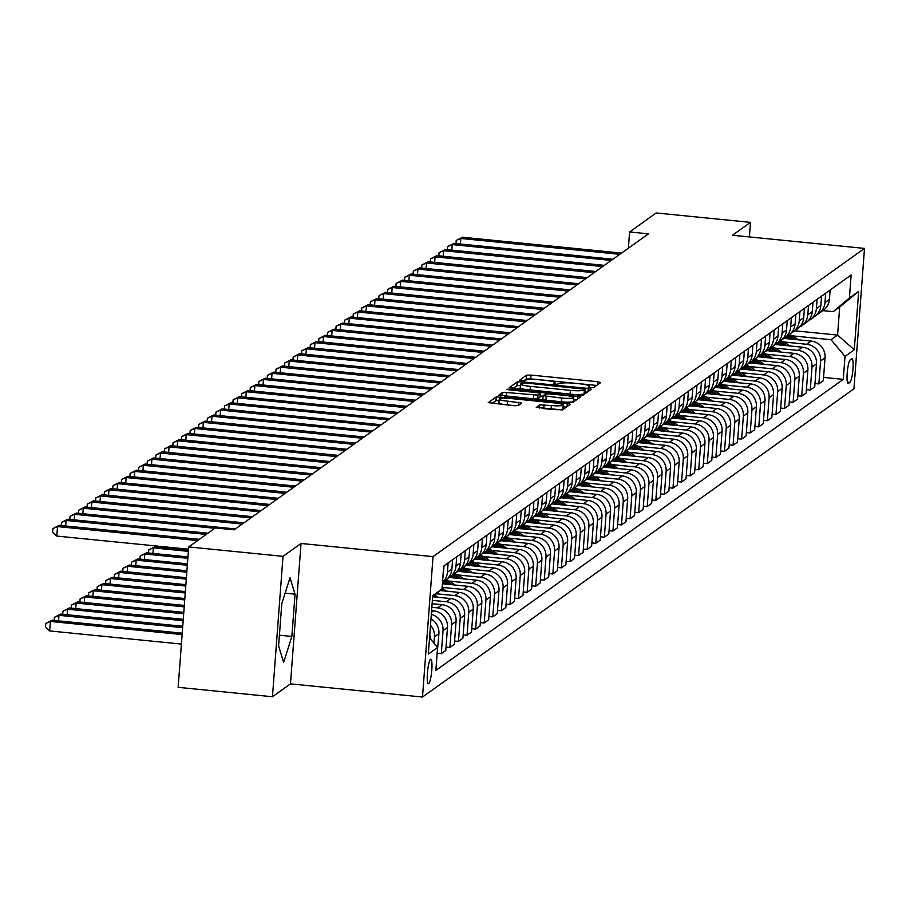 <?xml version="1.0" encoding="UTF-8"?>
<svg xmlns="http://www.w3.org/2000/svg" width="910" height="910" viewBox="0 0 910 910"><rect width="100%" height="100%" fill="white"/><g stroke="black" fill="none" stroke-linecap="round" stroke-linejoin="round"><path stroke-width="1.36" d="M590.465 387.762L593.525 387.683L600.68 382.575L597.654 381.722L531.008 375.079L526.628 375.182L519.473 380.3L524.66 380.824L525.582 380.152A12.08 1.718 4.3 0 1 539.585 379.8L545.147 380.357A12.08 1.718 4.3 0 1 555.032 382.803A12.08 1.718 4.3 0 1 554.838 383.076L553.86 383.792L556.033 384.327L560.014 383.588A12.08 1.718 4.3 0 1 574.017 383.235L579.579 383.781A12.08 1.718 4.3 0 1 589.464 386.227A12.08 1.718 4.3 0 1 589.27 386.511L588.292 387.228L590.465 387.762M428.701 683.626A12.308 2.047 95.7 0 0 431.738 670.807A12.308 2.047 95.7 0 0 430.828 659.249A12.308 2.047 95.7 0 0 430.521 659.34A12.308 2.047 95.7 0 0 427.484 672.171A12.308 2.047 95.7 0 0 428.394 683.729A12.308 2.047 95.7 0 0 428.701 683.626M536.274 407.339L562.38 409.944L570.331 404.256L567.294 403.403L496.28 396.874L488.26 402.641L513.945 405.655L518.313 405.541L521.783 403.028L507.496 401.151A10.09 1.445 4.3 0 1 499.226 399.103A10.09 1.445 4.3 0 1 511.09 398.569L554.975 402.948A10.09 1.445 4.3 0 1 563.233 404.995A10.09 1.445 4.3 0 1 551.369 405.519L539.675 404.904L536.263 407.521M301.028 543.475L283.01 556.34L188.711 546.933L178.155 687.334L272.454 696.741L290.472 683.865L422.49 697.037L433.046 556.636L301.028 543.475L290.472 683.865M749.408 236.93L750.5 222.37L732.482 235.246L864.5 248.407L433.046 556.636M750.5 222.37L656.201 212.963L629.595 231.959L628.378 248.191M188.711 546.933L215.306 527.937L234.166 529.813L648.455 233.847L629.595 231.959M578.953 395.076L583.333 394.974L591.284 389.287L588.258 388.433L521.612 381.79L517.233 381.904L509.225 387.671L578.953 395.076M580.808 396.771L572.856 402.459L568.477 402.561L498.748 395.156L502.206 392.631L506.586 392.528L537.992 395.111L540.301 393.404L537.218 392.642L509.077 389.833L506.915 389.298L510.021 389.161L580.808 396.771M851.714 358.802L850.202 359.882A11.921 1.991 95.7 0 0 847.267 372.304A11.921 1.991 95.7 0 0 848.143 383.508A11.921 1.991 95.7 0 0 848.438 383.406L849.951 382.325A11.921 1.991 95.7 0 0 852.886 369.904A11.921 1.991 95.7 0 0 852.022 358.711A11.921 1.991 95.7 0 0 851.714 358.802M422.49 697.037L853.944 388.809L864.5 248.407M794.68 330.785L837.587 335.073L839.702 306.988L833.173 311.652L849.405 297.979L851.134 275.013L443.705 566.077L441.987 589.043L432.614 596.926M849.405 297.979L858.676 291.359L854.274 349.793L845.015 356.413L831.069 339.726L792.314 335.858M823.573 377.4L843.286 379.368L845.015 356.413M843.286 379.368L435.856 670.431L437.585 647.476L428.326 654.097L432.716 595.663L441.987 589.043M283.01 556.34L272.454 696.741M831.069 339.726L837.587 335.073L854.274 349.793M437.426 653.266L441.304 653.653L445.763 650.457L447.492 627.502A15.379 15.004 -125.5 0 0 433.535 610.826L431.59 610.621M446.014 647.135L449.881 647.522L451.61 624.567A15.379 15.004 -125.5 0 0 437.664 607.88L431.84 607.3M449.881 647.522L454.34 644.326L456.069 621.371A15.379 15.004 -125.5 0 0 442.123 604.695L432.113 603.694M454.59 641.004L458.458 641.391L460.187 618.436A15.379 15.004 -125.5 0 0 446.241 601.749L432.364 600.361M458.458 641.391L462.928 638.206L464.646 615.24A15.379 15.004 -125.5 0 0 450.7 598.564L432.796 596.778M463.179 634.873L467.046 635.26L468.764 612.305A15.379 15.004 -125.5 0 0 454.818 595.618L436.356 593.775M467.046 635.26L471.505 632.075L473.234 609.109A15.379 15.004 -125.5 0 0 459.288 592.433L440.212 590.533M471.755 628.742L475.623 629.129L477.352 606.174A15.379 15.004 -125.5 0 0 463.406 589.487L442.112 587.36M475.623 629.129L480.082 625.943L481.811 602.989A15.379 15.004 -125.5 0 0 467.865 586.302L442.374 583.754M480.332 622.611L484.2 622.997L485.929 600.043A15.379 15.004 -125.5 0 0 471.983 583.356L449.074 581.069M484.2 622.997L488.67 619.812L490.388 596.858A15.379 15.004 -125.5 0 0 476.442 580.17L449.358 577.463M488.92 616.48L492.788 616.866L494.517 593.911A15.379 15.004 -125.5 0 0 480.56 577.224L457.65 574.938M492.788 616.866L497.247 613.681L498.976 590.726A15.379 15.004 -125.5 0 0 485.03 574.039L457.946 571.332M497.497 610.348L501.364 610.735L503.093 587.78A15.379 15.004 -125.5 0 0 489.148 571.093L466.238 568.807M501.364 610.735L505.823 607.55L507.552 584.595A15.379 15.004 -125.5 0 0 493.607 567.908L466.523 565.212M506.074 604.217L509.953 604.604L511.67 581.649A15.379 15.004 -125.5 0 0 497.724 564.962L474.815 562.676M509.953 604.604L514.412 601.419L516.141 578.464A15.379 15.004 -125.5 0 0 502.183 561.777L475.111 559.081M514.662 598.086L518.529 598.473L520.258 575.518A15.379 15.004 -125.5 0 0 506.313 558.831L483.392 556.556M518.529 598.473L522.988 595.288L524.717 572.333A15.379 15.004 -125.5 0 0 510.772 555.646L483.688 552.95M523.239 591.966L527.106 592.342L528.835 569.387A15.379 15.004 -125.5 0 0 514.889 552.711L491.98 550.425M527.106 592.342L531.577 589.157L533.294 566.202A15.379 15.004 -125.5 0 0 519.348 549.515L492.264 546.819M531.827 585.835L535.694 586.222L537.412 563.256A15.379 15.004 -125.5 0 0 523.466 546.58L500.557 544.294M535.694 586.222L540.153 583.026L541.882 560.071A15.379 15.004 -125.5 0 0 527.937 543.384L500.853 540.688M540.404 579.704L544.271 580.091L546 557.125A15.379 15.004 -125.5 0 0 532.054 540.449L509.134 538.163M544.271 580.091L548.73 576.894L550.459 553.94A15.379 15.004 -125.5 0 0 536.513 537.253L509.429 534.557M548.98 573.573L552.848 573.96L554.577 550.994A15.379 15.004 -125.5 0 0 540.631 534.318L517.722 532.032M552.848 573.96L557.318 570.763L559.036 547.809A15.379 15.004 -125.5 0 0 545.09 531.133L518.006 528.426M557.568 567.442L561.436 567.829L563.154 544.874A15.379 15.004 -125.5 0 0 549.208 528.187L526.298 525.9M561.436 567.829L565.895 564.632L567.624 541.678A15.379 15.004 -125.5 0 0 553.678 525.002L526.594 522.294M566.145 561.311L570.013 561.697L571.742 538.743A15.379 15.004 -125.5 0 0 557.796 522.056L534.887 519.769M570.013 561.697L574.472 558.512L576.201 535.546A15.379 15.004 -125.5 0 0 562.255 518.871L535.171 516.163M574.722 555.18L578.589 555.566L580.318 532.612A15.379 15.004 -125.5 0 0 566.373 515.924L543.463 513.638M578.589 555.566L583.06 552.381L584.789 529.415A15.379 15.004 -125.5 0 0 570.832 512.74L543.748 510.032M583.31 549.048L587.178 549.435L588.907 526.481A15.379 15.004 -125.5 0 0 574.961 509.793L552.04 507.507M587.178 549.435L591.636 546.25L593.365 523.295A15.379 15.004 -125.5 0 0 579.42 506.608L552.336 503.901M591.887 542.917L595.754 543.304L597.483 520.349A15.379 15.004 -125.5 0 0 583.538 503.662L560.628 501.376M595.754 543.304L600.225 540.119L601.942 517.164A15.379 15.004 -125.5 0 0 587.996 500.477L560.913 497.77M600.475 536.786L604.342 537.173L606.06 514.218A15.379 15.004 -125.5 0 0 592.114 497.531L569.205 495.245M604.342 537.173L608.801 533.988L610.53 511.033A15.379 15.004 -125.5 0 0 596.585 494.346L569.501 491.639M609.052 530.655L612.919 531.042L614.648 508.087A15.379 15.004 -125.5 0 0 600.702 491.4L577.782 489.114M612.919 531.042L617.378 527.857L619.107 504.902A15.379 15.004 -125.5 0 0 605.161 488.215L578.077 485.519M617.628 524.524L621.496 524.911L623.225 501.956A15.379 15.004 -125.5 0 0 609.279 485.269L586.37 482.983M621.496 524.911L625.966 521.726L627.684 498.771A15.379 15.004 -125.5 0 0 613.738 482.084L586.654 479.388M626.216 518.393L630.084 518.78L631.802 495.825A15.379 15.004 -125.5 0 0 617.856 479.138L594.947 476.863M630.084 518.78L634.543 515.595L636.272 492.64A15.379 15.004 -125.5 0 0 622.326 475.953L595.242 473.257M634.793 512.273L638.661 512.649L640.39 489.694A15.379 15.004 -125.5 0 0 626.444 473.018L603.523 470.732M638.661 512.649L643.12 509.463L644.849 486.509A15.379 15.004 -125.5 0 0 630.903 469.822L603.819 467.126M643.37 506.142L647.237 506.529L648.966 483.563A15.379 15.004 -125.5 0 0 635.021 466.887L612.111 464.6M647.237 506.529L651.708 503.332L653.426 480.378A15.379 15.004 -125.5 0 0 639.48 463.69L612.396 460.995M651.958 500.011L655.826 500.398L657.555 477.432A15.379 15.004 -125.5 0 0 643.597 460.756L620.688 458.469M655.826 500.398L660.285 497.201L662.014 474.247A15.379 15.004 -125.5 0 0 648.068 457.559L620.984 454.863M660.535 493.88L664.402 494.266L666.131 471.3A15.379 15.004 -125.5 0 0 652.186 454.625L629.276 452.338M664.402 494.266L668.861 491.07L670.59 468.115A15.379 15.004 -125.5 0 0 656.645 451.44L629.561 448.732M669.112 487.749L672.99 488.135L674.708 465.181A15.379 15.004 -125.5 0 0 660.762 448.493L637.853 446.207M672.99 488.135L677.449 484.939L679.178 461.984A15.379 15.004 -125.5 0 0 665.221 445.308L638.149 442.601M677.7 481.617L681.567 482.004L683.296 459.049A15.379 15.004 -125.5 0 0 669.351 442.362L646.43 440.076M681.567 482.004L686.026 478.819L687.755 455.853A15.379 15.004 -125.5 0 0 673.809 439.177L646.726 436.47M686.277 475.486L690.144 475.873L691.873 452.918A15.379 15.004 -125.5 0 0 677.927 436.231L655.018 433.945M690.144 475.873L694.614 472.688L696.332 449.722A15.379 15.004 -125.5 0 0 682.386 433.046L655.302 430.339M694.865 469.355L698.732 469.742L700.45 446.787A15.379 15.004 -125.5 0 0 686.504 430.1L663.595 427.814M698.732 469.742L703.191 466.557L704.92 443.602A15.379 15.004 -125.5 0 0 690.974 426.915L663.89 424.208M703.441 463.224L707.309 463.611L709.038 440.656A15.379 15.004 -125.5 0 0 695.092 423.969L672.171 421.683M707.309 463.611L711.768 460.426L713.497 437.471A15.379 15.004 -125.5 0 0 699.551 420.784L672.467 418.077M712.018 457.093L715.886 457.48L717.615 434.525A15.379 15.004 -125.5 0 0 703.669 417.838L680.76 415.551M715.886 457.48L720.356 454.295L722.074 431.34A15.379 15.004 -125.5 0 0 708.128 414.653L681.044 411.946M720.606 450.962L724.474 451.349L726.203 428.394A15.379 15.004 -125.5 0 0 712.246 411.707L689.336 409.42M724.474 451.349L728.933 448.164L730.662 425.209A15.379 15.004 -125.5 0 0 716.716 408.522L689.632 405.826M729.183 444.831L733.051 445.217L734.779 422.263A15.379 15.004 -125.5 0 0 720.834 405.576L697.924 403.289M733.051 445.217L737.51 442.033L739.238 419.078A15.379 15.004 -125.5 0 0 725.293 402.391L698.209 399.695M737.76 438.7L741.639 439.086L743.356 416.132A15.379 15.004 -125.5 0 0 729.41 399.445L706.501 397.17M741.639 439.086L746.098 435.901L747.827 412.947A15.379 15.004 -125.5 0 0 733.869 396.26L706.797 393.564M746.348 432.58L750.215 432.955L751.944 410A15.379 15.004 -125.5 0 0 737.999 393.325L715.078 391.038M750.215 432.955L754.674 429.77L756.403 406.815A15.379 15.004 -125.5 0 0 742.458 390.128L715.374 387.433M754.925 426.449L758.792 426.835L760.521 403.869A15.379 15.004 -125.5 0 0 746.575 387.194L723.666 384.907M758.792 426.835L763.262 423.639L764.98 400.684A15.379 15.004 -125.5 0 0 751.034 383.997L723.951 381.301M763.513 420.318L767.38 420.704L769.098 397.738A15.379 15.004 -125.5 0 0 755.152 381.062L732.243 378.776M767.38 420.704L771.839 417.508L773.568 394.553A15.379 15.004 -125.5 0 0 759.622 377.866L732.539 375.17M772.089 414.186L775.957 414.573L777.686 391.607A15.379 15.004 -125.5 0 0 763.74 374.931L740.82 372.645M775.957 414.573L780.416 411.377L782.145 388.422A15.379 15.004 -125.5 0 0 768.199 371.746L741.115 369.039M780.666 408.055L784.534 408.442L786.263 385.487A15.379 15.004 -125.5 0 0 772.317 368.8L749.408 366.514M784.534 408.442L789.004 405.246L790.722 382.291A15.379 15.004 -125.5 0 0 776.776 365.615L749.692 362.908M789.254 401.924L793.122 402.311L794.839 379.356A15.379 15.004 -125.5 0 0 780.894 362.669L757.985 360.383M793.122 402.311L797.581 399.126L799.31 376.16A15.379 15.004 -125.5 0 0 785.364 359.484L758.28 356.777M797.831 395.793L801.699 396.18L803.428 373.225A15.379 15.004 -125.5 0 0 789.482 356.538L766.573 354.252M801.699 396.18L806.158 392.995L807.887 370.029A15.379 15.004 -125.5 0 0 793.941 353.353L766.857 350.646M806.408 389.662L810.275 390.049L812.004 367.094A15.379 15.004 -125.5 0 0 798.059 350.407L775.149 348.12M810.275 390.049L814.746 386.864L816.463 363.909A15.379 15.004 -125.5 0 0 802.518 347.222L775.434 344.515M814.996 383.531L818.863 383.918L820.592 360.963A15.379 15.004 -125.5 0 0 806.635 344.276L783.726 341.989M818.863 383.918L823.322 380.733L825.052 357.778A15.379 15.004 -125.5 0 0 811.106 341.091L784.022 338.384M822.902 310.628L833.173 311.652M436.891 656.804L438.904 633.633A15.379 15.004 -125.5 0 0 430.965 618.857M816.645 314.826A15.379 15.004 -125.5 0 0 818.829 313.529L823.3 310.344A15.379 15.004 -125.5 0 0 829.442 299.333L830.147 290.006M818.829 313.529A15.379 15.004 -125.5 0 0 824.983 302.529L825.688 293.202M808.069 320.957A15.379 15.004 -125.5 0 0 810.253 319.66L814.712 316.475A15.379 15.004 -125.5 0 0 820.865 305.464L821.559 296.137M810.253 319.66A15.379 15.004 -125.5 0 0 816.395 308.649L817.1 299.333M799.481 327.088A15.379 15.004 -125.5 0 0 801.676 325.791L806.135 322.606A15.379 15.004 -125.5 0 0 812.277 311.595L812.983 302.268M801.676 325.791A15.379 15.004 -125.5 0 0 807.818 314.78L808.524 305.453M790.904 333.219A15.379 15.004 -125.5 0 0 793.088 331.923L797.547 328.738A15.379 15.004 -125.5 0 0 803.701 317.726L804.406 308.399M793.088 331.923A15.379 15.004 -125.5 0 0 799.242 320.911L799.935 311.584M782.327 339.35A15.379 15.004 -125.5 0 0 784.511 338.054L788.97 334.869A15.379 15.004 -125.5 0 0 795.124 323.858L795.818 314.53M784.511 338.054A15.379 15.004 -125.5 0 0 790.654 327.043L791.359 317.715M773.739 345.47A15.379 15.004 -125.5 0 0 775.923 344.185L780.393 341A15.379 15.004 -125.5 0 0 786.536 329.989L787.241 320.661M775.923 344.185A15.379 15.004 -125.5 0 0 782.077 333.174L782.782 323.846M765.162 351.601A15.379 15.004 -125.5 0 0 767.346 350.316L771.805 347.131A15.379 15.004 -125.5 0 0 777.959 336.12L778.664 326.792M767.346 350.316A15.379 15.004 -125.5 0 0 773.5 339.305L774.194 329.977M756.574 357.732A15.379 15.004 -125.5 0 0 758.769 356.447L763.228 353.262A15.379 15.004 -125.5 0 0 769.382 342.251L770.076 332.923M758.769 356.447A15.379 15.004 -125.5 0 0 764.912 345.436L765.617 336.108M747.997 363.863A15.379 15.004 -125.5 0 0 750.181 362.578L754.652 359.382A15.379 15.004 -125.5 0 0 760.794 348.382L761.499 339.055M750.181 362.578A15.379 15.004 -125.5 0 0 756.335 351.567L757.04 342.24M739.42 369.995A15.379 15.004 -125.5 0 0 741.605 368.709L746.063 365.513A15.379 15.004 -125.5 0 0 752.217 354.513L752.911 345.186M741.605 368.709A15.379 15.004 -125.5 0 0 747.758 357.698L748.452 348.371M730.832 376.126A15.379 15.004 -125.5 0 0 733.028 374.84L737.487 371.644A15.379 15.004 -125.5 0 0 743.629 360.644L744.334 351.317M733.028 374.84A15.379 15.004 -125.5 0 0 739.17 363.829L739.875 354.502M722.256 382.257A15.379 15.004 -125.5 0 0 724.44 380.96L728.91 377.775A15.379 15.004 -125.5 0 0 735.053 366.764L735.758 357.448M724.44 380.96A15.379 15.004 -125.5 0 0 730.593 369.96L731.287 360.633M713.679 388.388A15.379 15.004 -125.5 0 0 715.863 387.091L720.322 383.906A15.379 15.004 -125.5 0 0 726.476 372.895L727.17 363.568M715.863 387.091A15.379 15.004 -125.5 0 0 722.005 376.092L722.711 366.764M705.091 394.519A15.379 15.004 -125.5 0 0 707.286 393.222L711.745 390.037A15.379 15.004 -125.5 0 0 717.888 379.026L718.593 369.699M707.286 393.222A15.379 15.004 -125.5 0 0 713.429 382.223L714.134 372.895M696.514 400.65A15.379 15.004 -125.5 0 0 698.698 399.353L703.157 396.168A15.379 15.004 -125.5 0 0 709.311 385.158L710.016 375.83M698.698 399.353A15.379 15.004 -125.5 0 0 704.852 388.342L705.546 379.026M687.926 406.781A15.379 15.004 -125.5 0 0 690.121 405.485L694.58 402.3A15.379 15.004 -125.5 0 0 700.734 391.289L701.428 381.961M690.121 405.485A15.379 15.004 -125.5 0 0 696.264 394.474L696.969 385.146M679.349 412.912A15.379 15.004 -125.5 0 0 681.533 411.616L686.004 408.431A15.379 15.004 -125.5 0 0 692.146 397.42L692.851 388.092M681.533 411.616A15.379 15.004 -125.5 0 0 687.687 400.605L688.392 391.277M670.772 419.044A15.379 15.004 -125.5 0 0 672.956 417.747L677.415 414.562A15.379 15.004 -125.5 0 0 683.569 403.551L684.274 394.223M672.956 417.747A15.379 15.004 -125.5 0 0 679.11 406.736L679.804 397.408M662.184 425.163A15.379 15.004 -125.5 0 0 664.38 423.878L668.839 420.693A15.379 15.004 -125.5 0 0 674.981 409.682L675.686 400.354M664.38 423.878A15.379 15.004 -125.5 0 0 670.522 412.867L671.227 403.539M653.607 431.295A15.379 15.004 -125.5 0 0 655.791 430.009L660.262 426.824A15.379 15.004 -125.5 0 0 666.404 415.813L667.11 406.486M655.791 430.009A15.379 15.004 -125.5 0 0 661.945 418.998L662.639 409.671M645.031 437.426A15.379 15.004 -125.5 0 0 647.215 436.14L651.674 432.955A15.379 15.004 -125.5 0 0 657.828 421.944L658.521 412.617M647.215 436.14A15.379 15.004 -125.5 0 0 653.357 425.129L654.062 415.802M636.443 443.557A15.379 15.004 -125.5 0 0 638.638 442.271L643.097 439.075A15.379 15.004 -125.5 0 0 649.24 428.075L649.945 418.748M638.638 442.271A15.379 15.004 -125.5 0 0 644.78 431.26L645.486 421.933M627.866 449.688A15.379 15.004 -125.5 0 0 630.05 448.402L634.509 445.206A15.379 15.004 -125.5 0 0 640.663 434.207L641.368 424.879M630.05 448.402A15.379 15.004 -125.5 0 0 636.204 437.391L636.898 428.064M619.289 455.819A15.379 15.004 -125.5 0 0 621.473 454.534L625.932 451.337A15.379 15.004 -125.5 0 0 632.086 440.338L632.78 431.01M621.473 454.534A15.379 15.004 -125.5 0 0 627.616 443.523L628.321 434.195M610.701 461.95A15.379 15.004 -125.5 0 0 612.885 460.653L617.355 457.468A15.379 15.004 -125.5 0 0 623.498 446.457L624.203 437.141M612.885 460.653A15.379 15.004 -125.5 0 0 619.039 449.654L619.744 440.326M602.124 468.081A15.379 15.004 -125.5 0 0 604.308 466.784L608.767 463.599A15.379 15.004 -125.5 0 0 614.921 452.588L615.626 443.261M604.308 466.784A15.379 15.004 -125.5 0 0 610.462 455.785L611.156 446.457M593.536 474.212A15.379 15.004 -125.5 0 0 595.731 472.916L600.19 469.731A15.379 15.004 -125.5 0 0 606.344 458.72L607.038 449.392M595.731 472.916A15.379 15.004 -125.5 0 0 601.874 461.916L602.579 452.588M584.959 480.343A15.379 15.004 -125.5 0 0 587.143 479.047L591.614 475.862A15.379 15.004 -125.5 0 0 597.756 464.851L598.462 455.523M587.143 479.047A15.379 15.004 -125.5 0 0 593.297 468.036L594.003 458.72M576.383 486.475A15.379 15.004 -125.5 0 0 578.567 485.178L583.026 481.993A15.379 15.004 -125.5 0 0 589.179 470.982L589.873 461.654M578.567 485.178A15.379 15.004 -125.5 0 0 584.72 474.167L585.414 464.839M567.794 492.606A15.379 15.004 -125.5 0 0 569.99 491.309L574.449 488.124A15.379 15.004 -125.5 0 0 580.591 477.113L581.297 467.786M569.99 491.309A15.379 15.004 -125.5 0 0 576.132 480.298L576.838 470.971M559.218 498.737A15.379 15.004 -125.5 0 0 561.402 497.44L565.872 494.255A15.379 15.004 -125.5 0 0 572.015 483.244L572.72 473.917M561.402 497.44A15.379 15.004 -125.5 0 0 567.556 486.429L568.25 477.102M550.641 504.857A15.379 15.004 -125.5 0 0 552.825 503.571L557.284 500.386A15.379 15.004 -125.5 0 0 563.438 489.375L564.132 480.048M552.825 503.571A15.379 15.004 -125.5 0 0 558.967 492.56L559.673 483.233M542.053 510.988A15.379 15.004 -125.5 0 0 544.237 509.702L548.707 506.517A15.379 15.004 -125.5 0 0 554.85 495.506L555.555 486.179M544.237 509.702A15.379 15.004 -125.5 0 0 550.391 498.691L551.096 489.364M533.476 517.119A15.379 15.004 -125.5 0 0 535.66 515.833L540.119 512.649A15.379 15.004 -125.5 0 0 546.273 501.637L546.978 492.31M535.66 515.833A15.379 15.004 -125.5 0 0 541.814 504.822L542.508 495.495M524.888 523.25A15.379 15.004 -125.5 0 0 527.083 521.965L531.542 518.768A15.379 15.004 -125.5 0 0 537.696 507.769L538.39 498.441M527.083 521.965A15.379 15.004 -125.5 0 0 533.226 510.954L533.931 501.626M516.311 529.381A15.379 15.004 -125.5 0 0 518.495 528.096L522.966 524.899A15.379 15.004 -125.5 0 0 529.108 513.9L529.813 504.572M518.495 528.096A15.379 15.004 -125.5 0 0 524.649 517.085L525.354 507.757M507.734 535.512A15.379 15.004 -125.5 0 0 509.918 534.227L514.377 531.03A15.379 15.004 -125.5 0 0 520.531 520.031L521.225 510.703M509.918 534.227A15.379 15.004 -125.5 0 0 516.072 523.216L516.766 513.888M499.146 541.643A15.379 15.004 -125.5 0 0 501.342 540.347L505.801 537.162A15.379 15.004 -125.5 0 0 511.943 526.151L512.649 516.835M501.342 540.347A15.379 15.004 -125.5 0 0 507.484 529.347L508.189 520.019M490.57 547.774A15.379 15.004 -125.5 0 0 492.754 546.478L497.224 543.293A15.379 15.004 -125.5 0 0 503.366 532.282L504.072 522.954M492.754 546.478A15.379 15.004 -125.5 0 0 498.908 535.478L499.601 526.151M481.993 553.906A15.379 15.004 -125.5 0 0 484.177 552.609L488.636 549.424A15.379 15.004 -125.5 0 0 494.79 538.413L495.484 529.085M484.177 552.609A15.379 15.004 -125.5 0 0 490.319 541.609L491.025 532.282M473.405 560.037A15.379 15.004 -125.5 0 0 475.6 558.74L480.059 555.555A15.379 15.004 -125.5 0 0 486.202 544.544L486.907 535.216M475.6 558.74A15.379 15.004 -125.5 0 0 481.743 547.729L482.448 538.413M464.828 566.168A15.379 15.004 -125.5 0 0 467.012 564.871L471.471 561.686A15.379 15.004 -125.5 0 0 477.625 550.675L478.33 541.348M467.012 564.871A15.379 15.004 -125.5 0 0 473.166 553.86L473.86 544.533M456.24 572.299A15.379 15.004 -125.5 0 0 458.435 571.002L462.894 567.817A15.379 15.004 -125.5 0 0 469.048 556.806L469.742 547.479M458.435 571.002A15.379 15.004 -125.5 0 0 464.578 559.991L465.283 550.664M447.663 578.43A15.379 15.004 -125.5 0 0 449.847 577.133L454.317 573.948A15.379 15.004 -125.5 0 0 460.46 562.937L461.165 553.61M449.847 577.133A15.379 15.004 -125.5 0 0 456.001 566.122L456.706 556.795M442.476 582.4L445.729 580.079A15.379 15.004 -125.5 0 0 451.883 569.068L452.588 559.741M442.487 582.286A15.379 15.004 -125.5 0 0 447.424 572.253L448.118 562.926M442.806 578.066A15.379 15.004 -125.5 0 0 443.295 575.2L444 565.872M441.304 653.653L443.022 630.687A15.379 15.004 -125.5 0 0 431.306 614.398M433.968 643.142L434.445 636.818A15.379 15.004 -125.5 0 0 430.487 625.25M430.373 638.843A15.379 15.004 -125.5 0 0 429.793 634.452M429.543 637.853L437.585 647.476M839.702 306.988L858.676 291.359M278.608 645.918L283.647 662.332L291.86 636.454L295.045 594.173L290.006 577.759L281.793 603.637L278.608 645.918M285.114 593.183L295.045 594.173M279.415 635.214L291.86 636.454M596.664 385.442L530.723 378.867L526.344 378.981L523.546 380.983M520.384 385.51L516.948 385.692L513.024 388.502M587.257 392.164L585.198 391.96M585.357 389.298L524.74 382.871L520.702 383.645A12.08 1.718 4.3 0 0 520.509 383.918A12.08 1.718 4.3 0 0 530.393 386.363L570.377 390.356A12.08 1.718 4.3 0 0 584.379 390.003L585.357 389.298L585.085 392.972M520.418 387.444A12.08 1.718 4.3 0 0 520.224 387.717A12.08 1.718 4.3 0 0 530.109 390.162L530.393 386.363M585.073 393.097L584.095 393.791A12.08 1.718 4.3 0 1 570.092 394.155L530.109 390.162M539.971 397.113L537.708 398.899L533.328 399.012L504.777 396.214M540.108 395.986L543.065 396.282M573.391 399.308L576.781 399.649M561.663 398.023A10.09 1.445 4.3 0 0 573.527 397.488A10.09 1.445 4.3 0 0 565.258 395.44L549.811 393.905L545.431 394.007L543.111 395.713L561.663 398.023L561.368 401.81A10.09 1.445 4.3 0 0 573.243 401.287L573.527 397.488M543.156 395.804L542.826 399.501L545.92 400.275L546.205 396.476M561.368 401.81L545.92 400.275M563.233 404.995L562.949 408.783A10.09 1.445 4.3 0 1 551.085 409.318L542.246 408.476M499.226 399.103L498.942 402.891A10.09 1.445 4.3 0 0 507.2 404.939L507.496 401.151M515.458 405.758L507.2 404.939M499.124 400.457L495.995 400.662L492.06 403.471M566.304 407.134L563.097 406.815M798.229 339.805L797.41 339.146A29.416 28.699 -125.5 0 0 789.38 334.561M790.153 338.998A29.416 28.699 -125.5 0 0 785.956 337.018M795.385 339.521A29.416 28.699 -125.5 0 0 788.083 335.506M787.264 336.086A29.416 28.699 54.5 0 1 793.474 339.328M619.801 254.322L460.824 238.454L462.542 237.237L621.519 253.094M455.99 243.561L456.228 240.445L460.824 238.454L460.414 244.005M456.228 240.445L462.542 237.237M789.653 345.936L788.822 345.277A29.416 28.699 -125.5 0 0 780.791 340.693M781.565 345.129A29.416 28.699 -125.5 0 0 777.379 343.15M786.797 345.652A29.416 28.699 -125.5 0 0 779.506 341.625M778.676 342.217A29.416 28.699 54.5 0 1 784.886 345.459M781.064 352.068L780.245 351.408A29.416 28.699 -125.5 0 0 772.215 346.824M772.988 351.26A29.416 28.699 -125.5 0 0 768.791 349.281M778.221 351.783A29.416 28.699 -125.5 0 0 770.918 347.757M770.099 348.348A29.416 28.699 54.5 0 1 776.31 351.59M772.488 358.199L771.669 357.539A29.416 28.699 -125.5 0 0 763.638 352.955M764.4 357.391A29.416 28.699 -125.5 0 0 760.214 355.412M769.644 357.914A29.416 28.699 -125.5 0 0 762.341 353.888M761.522 354.479A29.416 28.699 54.5 0 1 767.733 357.721M611.224 260.442L452.247 244.585L453.965 243.368L612.942 259.225M447.413 249.693L447.64 246.576L452.247 244.585L451.826 250.136M447.64 246.576L453.965 243.368M602.636 266.573L443.659 250.716L445.377 249.488L604.354 265.356M438.825 255.824L439.064 252.707L443.659 250.716L443.25 256.267M439.064 252.707L445.377 249.488M594.059 272.704L435.082 256.848L436.8 255.619L595.777 271.487M430.248 261.955L430.475 258.838L435.082 256.848L434.661 262.399M430.475 258.838L436.8 255.619M763.911 364.33L763.081 363.67A29.416 28.699 -125.5 0 0 755.05 359.086M755.823 363.522A29.416 28.699 -125.5 0 0 751.637 361.543M761.056 364.046A29.416 28.699 -125.5 0 0 753.764 360.019M752.934 360.61A29.416 28.699 54.5 0 1 759.145 363.852M585.483 278.835L426.506 262.979L428.223 261.75L587.2 277.607M421.66 268.086L421.899 264.969L426.506 262.979L426.085 268.53M421.899 264.969L428.223 261.75M755.323 370.461L754.504 369.801A29.416 28.699 -125.5 0 0 746.473 365.217M747.246 369.653A29.416 28.699 -125.5 0 0 743.049 367.674M752.479 370.177A29.416 28.699 -125.5 0 0 745.176 366.15M744.357 366.741A29.416 28.699 54.5 0 1 750.568 369.983M746.746 376.592L745.927 375.932A29.416 28.699 -125.5 0 0 737.896 371.348M738.658 375.784A29.416 28.699 -125.5 0 0 734.472 373.805M743.891 376.308A29.416 28.699 -125.5 0 0 736.599 372.281M735.769 372.873A29.416 28.699 54.5 0 1 741.98 376.114M738.158 382.712L737.339 382.063A29.416 28.699 -125.5 0 0 729.308 377.479M730.082 381.916A29.416 28.699 -125.5 0 0 725.884 379.936M735.314 382.439A29.416 28.699 -125.5 0 0 728.011 378.412M727.192 379.004A29.416 28.699 54.5 0 1 733.403 382.245M729.581 388.843L728.762 388.195A29.416 28.699 -125.5 0 0 720.731 383.611M721.505 388.047A29.416 28.699 -125.5 0 0 717.308 386.067M726.737 388.559A29.416 28.699 -125.5 0 0 719.435 384.543M718.616 385.135A29.416 28.699 54.5 0 1 724.826 388.377M721.004 394.974L720.174 394.326A29.416 28.699 -125.5 0 0 712.155 389.742M712.917 394.166A29.416 28.699 -125.5 0 0 708.731 392.187M718.149 394.69A29.416 28.699 -125.5 0 0 710.858 390.674M710.028 391.266A29.416 28.699 54.5 0 1 716.238 394.508M576.894 284.966L417.917 269.11L419.635 267.881L578.612 283.738M413.083 274.217L413.322 271.1L417.917 269.11L417.508 274.661M413.322 271.1L419.635 267.881M568.318 291.098L409.341 275.241L411.058 274.012L570.035 289.869M404.506 280.348L404.734 277.231L409.341 275.241L408.92 280.792M404.734 277.231L411.058 274.012M559.741 297.229L400.764 281.372L402.47 280.144L561.447 296M395.918 286.479L396.157 283.363L400.764 281.372L400.343 286.923M396.157 283.363L402.47 280.144M551.153 303.36L392.176 287.503L393.893 286.275L552.87 302.131M387.341 292.611L387.58 289.494L392.176 287.503L391.766 293.043M387.58 289.494L393.893 286.275M542.576 309.491L383.599 293.634L385.317 292.406L544.294 308.262M378.765 298.742L378.992 295.625L383.599 293.634L383.178 299.174M378.992 295.625L385.317 292.406M712.416 401.105L711.597 400.445A29.416 28.699 -125.5 0 0 703.566 395.873M704.34 400.298A29.416 28.699 -125.5 0 0 700.143 398.318M709.572 400.821A29.416 28.699 -125.5 0 0 702.27 396.805M701.451 397.386A29.416 28.699 54.5 0 1 707.661 400.639M533.988 315.622L375.011 299.765L376.729 298.537L535.706 314.394M370.177 304.873L370.415 301.745L375.011 299.765L374.601 305.305M370.415 301.745L376.729 298.537M703.839 407.236L703.02 406.577A29.416 28.699 -125.5 0 0 694.99 401.992M695.752 406.429A29.416 28.699 -125.5 0 0 691.566 404.45M700.996 406.952A29.416 28.699 -125.5 0 0 693.693 402.937M692.874 403.517A29.416 28.699 54.5 0 1 699.085 406.759M525.411 321.753L366.434 305.897L368.152 304.668L527.129 320.525M361.6 310.992L361.827 307.876L366.434 305.897L366.013 311.436M361.827 307.876L368.152 304.668M695.263 413.367L694.432 412.708A29.416 28.699 -125.5 0 0 686.402 408.124M687.175 412.56A29.416 28.699 -125.5 0 0 682.989 410.581M692.408 413.083A29.416 28.699 -125.5 0 0 685.116 409.068M684.286 409.648A29.416 28.699 54.5 0 1 690.497 412.89M516.835 327.884L357.858 312.016L359.575 310.799L518.552 326.656M353.012 317.124L353.251 314.007L357.858 312.016L357.437 317.567M353.251 314.007L359.575 310.799M686.675 419.499L685.856 418.839A29.416 28.699 -125.5 0 0 677.825 414.255M678.598 418.691A29.416 28.699 -125.5 0 0 674.401 416.712M683.831 419.214A29.416 28.699 -125.5 0 0 676.528 415.199M675.709 415.779A29.416 28.699 54.5 0 1 681.92 419.021M508.246 334.015L349.269 318.147L350.987 316.93L509.964 332.787M344.435 323.255L344.674 320.138L349.269 318.147L348.86 323.698M344.674 320.138L350.987 316.93M678.098 425.63L677.279 424.97A29.416 28.699 -125.5 0 0 669.248 420.386M670.01 424.822A29.416 28.699 -125.5 0 0 665.824 422.843M675.243 425.345A29.416 28.699 -125.5 0 0 667.951 421.319M667.121 421.91A29.416 28.699 54.5 0 1 673.332 425.152M499.67 340.135L340.693 324.278L342.41 323.061L501.387 338.918M335.858 329.386L336.086 326.269L340.693 324.278L340.272 329.829M336.086 326.269L342.41 323.061M669.51 431.761L668.691 431.101A29.416 28.699 -125.5 0 0 660.66 426.517M661.433 430.953A29.416 28.699 -125.5 0 0 657.236 428.974M666.666 431.476A29.416 28.699 -125.5 0 0 659.375 427.45M658.544 428.041A29.416 28.699 54.5 0 1 664.755 431.283M491.093 346.266L332.116 330.41L333.822 329.181L492.799 345.049M327.27 335.517L327.509 332.4L332.116 330.41L331.695 335.961M327.509 332.4L333.822 329.181M660.933 437.892L660.114 437.232A29.416 28.699 -125.5 0 0 652.083 432.648M652.857 437.084A29.416 28.699 -125.5 0 0 648.659 435.105M658.089 437.608A29.416 28.699 -125.5 0 0 650.786 433.581M649.967 434.172A29.416 28.699 54.5 0 1 656.178 437.414M652.356 444.023L651.526 443.363A29.416 28.699 -125.5 0 0 643.506 438.779M644.269 443.215A29.416 28.699 -125.5 0 0 640.083 441.236M649.501 443.739A29.416 28.699 -125.5 0 0 642.21 439.712M641.379 440.303A29.416 28.699 54.5 0 1 647.59 443.545M643.768 450.154L642.949 449.495A29.416 28.699 -125.5 0 0 634.918 444.91M635.692 449.347A29.416 28.699 -125.5 0 0 631.494 447.367M640.924 449.87A29.416 28.699 -125.5 0 0 633.622 445.843M632.803 446.435A29.416 28.699 54.5 0 1 639.013 449.676M635.191 456.285L634.372 455.626A29.416 28.699 -125.5 0 0 626.342 451.041M627.104 455.478A29.416 28.699 -125.5 0 0 622.918 453.498M632.348 456.001A29.416 28.699 -125.5 0 0 625.045 451.974M624.226 452.566A29.416 28.699 54.5 0 1 630.437 455.808M626.615 462.405L625.784 461.757A29.416 28.699 -125.5 0 0 617.754 457.173M618.527 461.609A29.416 28.699 -125.5 0 0 614.341 459.63M623.76 462.132A29.416 28.699 -125.5 0 0 616.468 458.105M615.638 458.697A29.416 28.699 54.5 0 1 621.848 461.939M618.027 468.536L617.207 467.888A29.416 28.699 -125.5 0 0 609.177 463.304M609.95 467.74A29.416 28.699 -125.5 0 0 605.753 465.761M615.183 468.252A29.416 28.699 -125.5 0 0 607.88 464.236M607.061 464.828A29.416 28.699 54.5 0 1 613.272 468.07M609.45 474.667L608.631 474.019A29.416 28.699 -125.5 0 0 600.6 469.435M601.362 473.86A29.416 28.699 -125.5 0 0 597.176 471.88M606.606 474.383A29.416 28.699 -125.5 0 0 599.303 470.368M598.484 470.959A29.416 28.699 54.5 0 1 604.684 474.201M600.873 480.798L600.043 480.139A29.416 28.699 -125.5 0 0 592.012 475.566M592.785 479.991A29.416 28.699 -125.5 0 0 588.588 478.012M598.018 480.514A29.416 28.699 -125.5 0 0 590.726 476.499M589.896 477.079A29.416 28.699 54.5 0 1 596.107 480.332M592.285 486.93L591.466 486.27A29.416 28.699 -125.5 0 0 583.435 481.686M584.209 486.122A29.416 28.699 -125.5 0 0 580.011 484.143M589.441 486.645A29.416 28.699 -125.5 0 0 582.138 482.63M581.319 483.21A29.416 28.699 54.5 0 1 587.53 486.452M583.708 493.061L582.889 492.401A29.416 28.699 -125.5 0 0 574.858 487.817M575.62 492.253A29.416 28.699 -125.5 0 0 571.434 490.274M580.853 492.776A29.416 28.699 -125.5 0 0 573.562 488.761M572.731 489.341A29.416 28.699 54.5 0 1 578.942 492.583M575.12 499.192L574.301 498.532A29.416 28.699 -125.5 0 0 566.27 493.948M567.044 498.384A29.416 28.699 -125.5 0 0 562.846 496.405M572.276 498.908A29.416 28.699 -125.5 0 0 564.973 494.892M564.154 495.472A29.416 28.699 54.5 0 1 570.365 498.714M566.543 505.323L565.724 504.663A29.416 28.699 -125.5 0 0 557.693 500.079M558.467 504.515A29.416 28.699 -125.5 0 0 554.27 502.536M563.699 505.039A29.416 28.699 -125.5 0 0 556.397 501.012M555.578 501.603A29.416 28.699 54.5 0 1 561.788 504.845M557.966 511.454L557.136 510.794A29.416 28.699 -125.5 0 0 549.117 506.21M549.879 510.647A29.416 28.699 -125.5 0 0 545.693 508.667M555.111 511.17A29.416 28.699 -125.5 0 0 547.82 507.143M546.99 507.734A29.416 28.699 54.5 0 1 553.2 510.976M549.378 517.585L548.559 516.925A29.416 28.699 -125.5 0 0 540.529 512.341M541.302 516.778A29.416 28.699 -125.5 0 0 537.105 514.798M546.535 517.301A29.416 28.699 -125.5 0 0 539.232 513.274M538.413 513.866A29.416 28.699 54.5 0 1 544.624 517.107M540.802 523.716L539.983 523.057A29.416 28.699 -125.5 0 0 531.952 518.472M532.714 522.909A29.416 28.699 -125.5 0 0 528.528 520.929M537.958 523.432A29.416 28.699 -125.5 0 0 530.655 519.405M529.836 519.997A29.416 28.699 54.5 0 1 536.047 523.239M532.225 529.847L531.394 529.188A29.416 28.699 -125.5 0 0 523.364 524.604M524.137 529.04A29.416 28.699 -125.5 0 0 519.951 527.061M529.37 529.563A29.416 28.699 -125.5 0 0 522.078 525.536M521.248 526.128A29.416 28.699 54.5 0 1 527.459 529.37M523.637 535.979L522.818 535.319A29.416 28.699 -125.5 0 0 514.787 530.735M515.56 535.171A29.416 28.699 -125.5 0 0 511.363 533.192M520.793 535.694A29.416 28.699 -125.5 0 0 513.49 531.667M512.671 532.259A29.416 28.699 54.5 0 1 518.882 535.501M515.06 542.098L514.241 541.45A29.416 28.699 -125.5 0 0 506.21 536.866M506.972 541.302A29.416 28.699 -125.5 0 0 502.786 539.323M512.205 541.825A29.416 28.699 -125.5 0 0 504.913 537.799M504.083 538.39A29.416 28.699 54.5 0 1 510.294 541.632M482.505 352.397L323.528 336.541L325.245 335.312L484.222 351.18M318.693 341.648L318.932 338.531L323.528 336.541L323.118 342.092M318.932 338.531L325.245 335.312M473.928 358.529L314.951 342.672L316.669 341.443L475.646 357.3M310.117 347.779L310.344 344.662L314.951 342.672L314.53 348.223M310.344 344.662L316.669 341.443M465.34 364.66L306.374 348.803L308.08 347.575L467.058 363.431M301.528 353.91L301.767 350.794L306.374 348.803L305.953 354.354M301.767 350.794L308.08 347.575M456.763 370.791L297.786 354.934L299.504 353.706L458.481 369.562M292.952 360.041L293.191 356.925L297.786 354.934L297.365 360.485M293.191 356.925L299.504 353.706M448.186 376.922L289.209 361.065L290.927 359.837L449.904 375.693M284.375 366.173L284.602 363.056L289.209 361.065L288.788 366.616M284.602 363.056L290.927 359.837M439.598 383.053L280.621 367.196L282.339 365.968L441.316 381.825M275.787 372.304L276.026 369.187L280.621 367.196L280.212 372.736M276.026 369.187L282.339 365.968M431.022 389.184L272.044 373.327L273.762 372.099L432.739 387.956M267.21 378.435L267.438 375.318L272.044 373.327L271.624 378.867M267.438 375.318L273.762 372.099M422.445 395.315L263.468 379.459L265.185 378.23L424.162 394.087M258.622 384.566L258.861 381.438L263.468 379.459L263.047 384.998M258.861 381.438L265.185 378.23M413.857 401.447L254.88 385.59L256.597 384.361L415.574 400.218M250.045 390.686L250.284 387.569L254.88 385.59L254.47 391.129M250.284 387.569L256.597 384.361M405.28 407.578L246.303 391.709L248.02 390.492L406.998 406.349M241.469 396.817L241.696 393.7L246.303 391.709L245.882 397.26M241.696 393.7L248.02 390.492M396.703 413.709L237.726 397.841L239.432 396.623L398.409 412.48M232.88 402.948L233.119 399.831L237.726 397.841L237.305 403.392M233.119 399.831L239.432 396.623M388.115 419.828L229.138 403.972L230.856 402.755L389.833 418.611M224.304 409.079L224.542 405.962L229.138 403.972L228.728 409.523M224.542 405.962L230.856 402.755M379.538 425.96L220.561 410.103L222.279 408.874L381.256 424.742M215.727 415.21L215.954 412.093L220.561 410.103L220.14 415.654M215.954 412.093L222.279 408.874M370.95 432.091L211.973 416.234L213.691 415.005L372.668 430.874M207.139 421.341L207.378 418.225L211.973 416.234L211.564 421.785M207.378 418.225L213.691 415.005M362.373 438.222L203.396 422.365L205.114 421.137L364.091 436.993M198.562 427.472L198.789 424.356L203.396 422.365L202.975 427.916M198.789 424.356L205.114 421.137M353.797 444.353L194.82 428.496L196.537 427.268L355.514 443.125M189.974 433.604L190.213 430.487L194.82 428.496L194.399 434.047M190.213 430.487L196.537 427.268M345.209 450.484L186.231 434.627L187.949 433.399L346.926 449.256M181.397 439.735L181.636 436.618L186.231 434.627L185.822 440.178M181.636 436.618L187.949 433.399M336.632 456.615L177.655 440.759L179.372 439.53L338.349 455.387M172.82 445.866L173.048 442.749L177.655 440.759L177.234 446.31M173.048 442.749L179.372 439.53M506.472 548.229L505.653 547.581A29.416 28.699 -125.5 0 0 497.622 542.997M498.396 547.433A29.416 28.699 -125.5 0 0 494.198 545.454M503.628 547.945A29.416 28.699 -125.5 0 0 496.325 543.93M495.506 544.521A29.416 28.699 54.5 0 1 501.717 547.763M157.1 546.853L157.157 546.08M161.582 546.523L161.525 547.297M328.055 462.746L169.078 446.89L170.784 445.661L329.761 461.518M164.232 451.997L164.471 448.88L169.078 446.89L168.657 452.429M164.471 448.88L170.784 445.661M497.895 554.361L497.076 553.712A29.416 28.699 -125.5 0 0 489.045 549.128M489.819 553.553A29.416 28.699 -125.5 0 0 485.622 551.574M495.051 554.076A29.416 28.699 -125.5 0 0 487.749 550.061M486.93 550.652A29.416 28.699 54.5 0 1 493.14 553.894M188.472 549.993L155.075 546.66L153.358 547.877L188.37 551.369M148.523 552.984L148.762 549.867L155.075 546.66M148.762 549.867L153.358 547.877L152.937 553.428M319.467 468.877L160.49 453.021L162.207 451.792L321.185 467.649M155.655 458.128L155.894 455.011L160.49 453.021L160.08 458.56M155.894 455.011L162.207 451.792M489.318 560.492L488.488 559.832A29.416 28.699 -125.5 0 0 480.469 555.259M481.231 559.684A29.416 28.699 -125.5 0 0 477.045 557.705M486.463 560.207A29.416 28.699 -125.5 0 0 479.172 556.192M478.341 556.772A29.416 28.699 54.5 0 1 484.552 560.025M187.96 556.92L146.499 552.791L144.781 554.008L187.847 558.308M139.947 559.115L140.174 555.999L146.499 552.791M140.174 555.999L144.781 554.008L144.36 559.559M310.89 475.009L151.913 459.152L153.631 457.923L312.608 473.78M147.079 464.259L147.306 461.131L151.913 459.152L151.492 464.691M147.306 461.131L153.631 457.923M480.73 566.623L479.911 565.963A29.416 28.699 -125.5 0 0 471.88 561.379M472.654 565.815A29.416 28.699 -125.5 0 0 468.457 563.836M477.887 566.338A29.416 28.699 -125.5 0 0 470.584 562.323M469.765 562.903A29.416 28.699 54.5 0 1 475.975 566.145M187.437 563.859L137.91 558.911L136.193 560.139L187.335 565.246M131.358 565.246L131.597 562.13L137.91 558.911M131.597 562.13L136.193 560.139L135.783 565.69M302.302 481.14L143.325 465.283L145.043 464.054L304.02 479.911M138.491 470.379L138.73 467.262L143.325 465.283L142.916 470.823M138.73 467.262L145.043 464.054M472.153 572.754L471.334 572.094A29.416 28.699 -125.5 0 0 463.304 567.51M464.066 571.946A29.416 28.699 -125.5 0 0 459.88 569.967M469.31 572.47A29.416 28.699 -125.5 0 0 462.007 568.454M461.188 569.034A29.416 28.699 54.5 0 1 467.399 572.276M186.914 570.786L129.334 565.042L127.616 566.27L186.812 572.174M122.782 571.378L123.009 568.261L129.334 565.042M123.009 568.261L127.616 566.27L127.195 571.821M293.725 487.271L134.748 471.403L136.466 470.186L295.443 486.042M129.914 476.51L130.141 473.393L134.748 471.403L134.327 476.954M130.141 473.393L136.466 470.186M463.577 578.885L462.746 578.225A29.416 28.699 -125.5 0 0 454.716 573.641M455.489 578.077A29.416 28.699 -125.5 0 0 451.303 576.098M460.722 578.601A29.416 28.699 -125.5 0 0 453.43 574.585M452.6 575.165A29.416 28.699 54.5 0 1 458.811 578.407M186.391 577.725L120.757 571.173L119.039 572.401L186.288 579.113M114.194 577.509L114.432 574.392L120.757 571.173M114.432 574.392L119.039 572.401L118.618 577.952M285.149 493.402L126.171 477.534L127.889 476.317L286.866 492.173M121.337 482.641L121.565 479.524L126.171 477.534L125.751 483.085M121.565 479.524L127.889 476.317M454.989 585.016L454.17 584.356A29.416 28.699 -125.5 0 0 446.139 579.772M446.912 584.209A29.416 28.699 -125.5 0 0 442.715 582.229M452.145 584.732A29.416 28.699 -125.5 0 0 444.842 580.705M444.023 581.297A29.416 28.699 54.5 0 1 450.234 584.538M185.868 584.664L112.169 577.304L110.451 578.533L185.765 586.04M105.617 583.64L105.856 580.523L112.169 577.304M105.856 580.523L110.451 578.533L110.042 584.083M276.56 499.522L117.583 483.665L119.301 482.448L278.278 498.305M112.749 488.772L112.988 485.656L117.583 483.665L117.174 489.216M112.988 485.656L119.301 482.448M446.412 591.147L445.593 590.488A29.416 28.699 -125.5 0 0 442.055 588.053M443.568 590.863A29.416 28.699 -125.5 0 0 441.498 589.441M440.747 590.078A29.416 28.699 54.5 0 1 441.646 590.67M185.344 591.591L103.592 583.435L101.874 584.664L185.242 592.979M97.04 589.771L97.268 586.654L103.592 583.435M97.268 586.654L101.874 584.664L101.454 590.215M267.984 505.653L109.007 489.796L110.724 488.568L269.701 504.436M104.172 494.903L104.4 491.787L109.007 489.796L108.586 495.347M104.4 491.787L110.724 488.568M437.824 597.279L437.005 596.619A29.416 28.699 -125.5 0 0 434.855 595.049M434.98 596.994A29.416 28.699 -125.5 0 0 433.661 596.05M184.832 598.53L95.004 589.566L93.298 590.795L184.719 599.917M88.452 595.902L88.691 592.785L95.004 589.566M88.691 592.785L93.298 590.795L92.877 596.346M259.407 511.784L100.43 495.927L102.147 494.699L261.113 510.567M95.584 501.035L95.823 497.918L100.43 495.927L100.009 501.478M95.823 497.918L102.147 494.699M184.309 605.457L86.427 595.697L84.71 596.926L184.207 606.845M79.875 602.033L80.114 598.916L86.427 595.697M80.114 598.916L84.71 596.926L84.3 602.465M250.819 517.915L91.842 502.058L93.559 500.83L252.536 516.687M87.007 507.166L87.246 504.049L91.842 502.058L91.432 507.609M87.246 504.049L93.559 500.83M183.786 612.396L77.85 601.829L76.133 603.057L183.683 613.784M71.298 608.164L71.526 605.048L77.85 601.829M71.526 605.048L76.133 603.057L75.712 608.597M183.263 619.335L69.262 607.96L67.545 609.188L183.16 620.711M62.71 614.295L62.949 611.179L69.262 607.96M62.949 611.179L67.545 609.188L67.135 614.728M182.739 626.262L60.686 614.091L58.968 615.319L182.637 627.65M54.134 620.415L54.361 617.298L60.686 614.091M54.361 617.298L58.968 615.319L58.547 620.859M182.216 633.201L52.109 620.222L50.391 621.439L49.675 630.926L181.408 644.075M49.675 630.926L45.5 627.229L45.784 623.43L50.391 621.439L182.114 634.588M45.784 623.43L52.109 620.222M242.242 524.046L83.265 508.189L84.983 506.961L243.96 522.818M78.431 513.297L78.658 510.18L83.265 508.189L82.844 513.74M78.658 510.18L84.983 506.961M214.794 528.3L74.688 514.321L76.394 513.092L235.371 528.949M69.843 519.428L70.081 516.311L74.688 514.321L74.267 519.872M70.081 516.311L76.394 513.092M206.217 534.432L66.1 520.452L67.818 519.223L207.935 533.203M61.266 525.559L61.505 522.442L66.1 520.452L65.679 526.003M61.505 522.442L67.818 519.223M197.641 540.563L57.523 526.583L59.241 525.354L199.358 539.334M188.541 549.208L56.807 536.07L57.523 526.583L52.916 528.573L59.241 525.354M56.807 536.07L52.632 532.361L52.916 528.573M431.465 612.305L433.535 610.826M437.664 607.88L442.123 604.695M446.241 601.749L450.7 598.564M454.818 595.618L459.288 592.433M463.406 589.487L467.865 586.302M471.983 583.356L476.442 580.17M480.56 577.224L485.03 574.039M489.148 571.093L493.607 567.908M497.724 564.962L502.183 561.777M506.313 558.831L510.772 555.646M514.889 552.711L519.348 549.515M523.466 546.58L527.937 543.384M532.054 540.449L536.513 537.253M540.631 534.318L545.09 531.133M549.208 528.187L553.678 525.002M557.796 522.056L562.255 518.871M566.373 515.924L570.832 512.74M574.961 509.793L579.42 506.608M583.538 503.662L587.996 500.477M592.114 497.531L596.585 494.346M600.702 491.4L605.161 488.215M609.279 485.269L613.738 482.084M617.856 479.138L622.326 475.953M626.444 473.018L630.903 469.822M635.021 466.887L639.48 463.69M643.597 460.756L648.068 457.559M652.186 454.625L656.645 451.44M660.762 448.493L665.221 445.308M669.351 442.362L673.809 439.177M677.927 436.231L682.386 433.046M686.504 430.1L690.974 426.915M695.092 423.969L699.551 420.784M703.669 417.838L708.128 414.653M712.246 411.707L716.716 408.522M720.834 405.576L725.293 402.391M729.41 399.445L733.869 396.26M737.999 393.325L742.458 390.128M746.575 387.194L751.034 383.997M755.152 381.062L759.622 377.866M763.74 374.931L768.199 371.746M772.317 368.8L776.776 365.615M780.894 362.669L785.364 359.484M789.482 356.538L793.941 353.353M798.059 350.407L802.518 347.222M806.635 344.276L811.106 341.091M824.983 302.529L829.442 299.333M820.592 360.963L825.052 357.778M812.004 367.094L816.463 363.909M816.395 308.649L820.865 305.464M803.428 373.225L807.887 370.029M807.818 314.78L812.277 311.595M794.839 379.356L799.31 376.16M799.242 320.911L803.701 317.726M786.263 385.487L790.722 382.291M790.654 327.043L795.124 323.858M777.686 391.607L782.145 388.422M782.077 333.174L786.536 329.989M769.098 397.738L773.568 394.553M773.5 339.305L777.959 336.12M760.521 403.869L764.98 400.684M764.912 345.436L769.382 342.251M751.944 410L756.403 406.815M756.335 351.567L760.794 348.382M743.356 416.132L747.827 412.947M747.758 357.698L752.217 354.513M734.779 422.263L739.238 419.078M739.17 363.829L743.629 360.644M726.203 428.394L730.662 425.209M730.593 369.96L735.053 366.764M717.615 434.525L722.074 431.34M722.005 376.092L726.476 372.895M709.038 440.656L713.497 437.471M713.429 382.223L717.888 379.026M700.45 446.787L704.92 443.602M704.852 388.342L709.311 385.158M691.873 452.918L696.332 449.722M696.264 394.474L700.734 391.289M683.296 459.049L687.755 455.853M687.687 400.605L692.146 397.42M674.708 465.181L679.178 461.984M679.11 406.736L683.569 403.551M666.131 471.3L670.59 468.115M670.522 412.867L674.981 409.682M657.555 477.432L662.014 474.247M661.945 418.998L666.404 415.813M648.966 483.563L653.426 480.378M653.357 425.129L657.828 421.944M640.39 489.694L644.849 486.509M644.78 431.26L649.24 428.075M631.802 495.825L636.272 492.64M636.204 437.391L640.663 434.207M623.225 501.956L627.684 498.771M627.616 443.523L632.086 440.338M614.648 508.087L619.107 504.902M619.039 449.654L623.498 446.457M606.06 514.218L610.53 511.033M610.462 455.785L614.921 452.588M597.483 520.349L601.942 517.164M601.874 461.916L606.344 458.72M588.907 526.481L593.365 523.295M593.297 468.036L597.756 464.851M580.318 532.612L584.789 529.415M584.72 474.167L589.179 470.982M571.742 538.743L576.201 535.546M576.132 480.298L580.591 477.113M563.154 544.874L567.624 541.678M567.556 486.429L572.015 483.244M554.577 550.994L559.036 547.809M558.967 492.56L563.438 489.375M546 557.125L550.459 553.94M550.391 498.691L554.85 495.506M537.412 563.256L541.882 560.071M541.814 504.822L546.273 501.637M528.835 569.387L533.294 566.202M533.226 510.954L537.696 507.769M520.258 575.518L524.717 572.333M524.649 517.085L529.108 513.9M511.67 581.649L516.141 578.464M516.072 523.216L520.531 520.031M503.093 587.78L507.552 584.595M507.484 529.347L511.943 526.151M494.517 593.911L498.976 590.726M498.908 535.478L503.366 532.282M485.929 600.043L490.388 596.858M490.319 541.609L494.79 538.413M477.352 606.174L481.811 602.989M481.743 547.729L486.202 544.544M468.764 612.305L473.234 609.109M473.166 553.86L477.625 550.675M460.187 618.436L464.646 615.24M464.578 559.991L469.048 556.806M451.61 624.567L456.069 621.371M456.001 566.122L460.46 562.937M443.022 630.687L447.492 627.502M447.424 572.253L451.883 569.068M434.445 636.818L438.904 633.633M847.358 382.075L849.951 382.325M847.87 383.349L848.438 383.406M589.191 387.58L589.27 386.511M554.747 384.145L554.838 383.076M526.344 378.981L526.628 375.182M530.723 378.867L531.008 375.079M597.415 384.907L597.654 381.722M516.948 385.692L517.233 381.904M521.51 383.064L521.612 381.79M588.019 391.618L588.258 388.433M570.092 394.155L570.377 390.356M584.095 393.791L584.379 390.003M501.956 395.93L502.206 392.631M506.301 396.316L506.586 392.528M533.328 399.012L533.613 395.224M537.708 398.899L537.992 395.111M539.96 397.295L540.244 393.495M509.964 389.924L510.021 389.161M577.543 399.103L577.782 395.918M539.425 408.203L539.675 404.904M543.77 408.59L544.055 404.791M551.085 409.318L551.369 405.519M518.45 405.45L518.689 402.265M495.995 400.662L496.28 396.874M500.523 398.5L500.659 396.76M567.055 406.599L567.294 403.403M796.705 339.658L797.41 339.146M788.117 345.789L788.822 345.277M779.54 351.908L780.245 351.408M770.963 358.039L771.669 357.539M762.375 364.171L763.081 363.67M753.798 370.302L754.504 369.801M745.21 376.433L745.927 375.932M736.634 382.564L737.339 382.063M728.057 388.695L728.762 388.195M719.469 394.826L720.174 394.326M710.892 400.957L711.597 400.445M702.315 407.088L703.02 406.577M693.727 413.22L694.432 412.708M685.15 419.351L685.856 418.839M676.562 425.482L677.279 424.97M667.986 431.602L668.691 431.101M659.409 437.733L660.114 437.232M650.821 443.864L651.526 443.363M642.244 449.995L642.949 449.495M633.667 456.126L634.372 455.626M625.079 462.257L625.784 461.757M616.502 468.388L617.207 467.888M607.926 474.519L608.631 474.019M599.337 480.651L600.043 480.139M590.761 486.782L591.466 486.27M582.173 492.913L582.889 492.401M573.596 499.044L574.301 498.532M565.019 505.175L565.724 504.663M556.431 511.295L557.136 510.794M547.854 517.426L548.559 516.925M539.277 523.557L539.983 523.057M530.689 529.688L531.394 529.188M522.112 535.819L522.818 535.319M513.524 541.95L514.241 541.45M504.948 548.082L505.653 547.581M496.371 554.213L497.076 553.712M487.783 560.344L488.488 559.832M479.206 566.475L479.911 565.963M470.629 572.606L471.334 572.094M462.041 578.737L462.746 578.225M453.464 584.868L454.17 584.356M444.888 590.988L445.593 590.488M436.299 597.119L437.005 596.619M589.361 387.614L589.464 386.227M554.918 384.179L555.032 382.803M585.119 393.04L585.403 389.241M520.224 387.717L520.509 383.918M540.017 397.204L540.301 393.404M542.826 399.501L543.111 395.713"/></g></svg>
